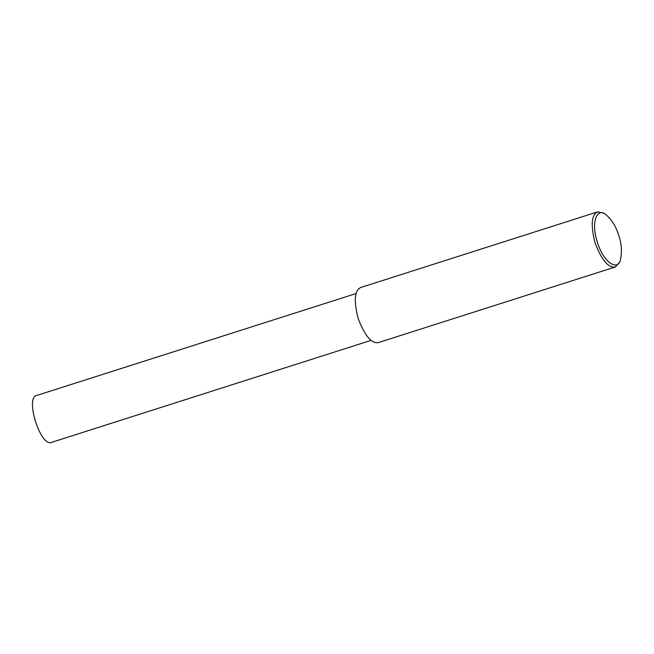 <?xml version="1.0" encoding="UTF-8"?>
<svg xmlns="http://www.w3.org/2000/svg" width="654" height="654" viewBox="0 0 654 654"><rect width="100%" height="100%" fill="white"/><g stroke="black" fill="none" stroke-linecap="round" stroke-linejoin="round"><path stroke-width="0.98" d="M620.245 260.406L619.493 262.336L615.291 266.979C608.359 268.14 601.606 260.096 595.058 242.847C590.562 225.099 591.445 214.765 597.699 211.855L603.806 213.204L605.547 214.34C611.531 219.409 615.806 226.104 618.373 234.426C621.652 243.263 622.281 251.921 620.245 260.406C617.711 270.642 603.789 263.423 597.29 241.98C590.448 220.684 597.797 207.686 605.547 214.34M615.291 266.979L378.388 342.59C371.456 343.751 364.711 335.706 358.155 318.465C353.659 300.709 354.542 290.384 360.795 287.474L597.699 211.855M371.08 340.374L52.238 442.145C40.769 448.971 24.108 395.923 37.286 395.294L356.128 293.523"/></g></svg>
